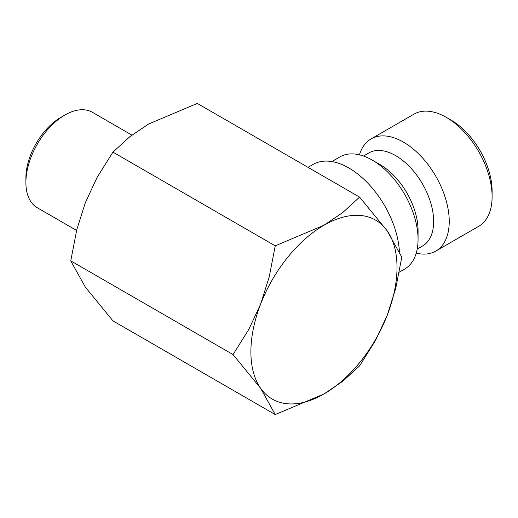 <?xml version="1.0" encoding="UTF-8"?>
<svg xmlns="http://www.w3.org/2000/svg" width="518" height="518" viewBox="0 0 518 518"><rect width="100%" height="100%" fill="white"/><g stroke="black" fill="none" stroke-linecap="round" stroke-linejoin="round"><path stroke-width="0.78" d="M399.294 272.164L404.649 269.069A64.756 37.387 -120 0 0 418.058 239.426L418.058 230.426A53.73 31.022 -120 0 0 380.063 164.62L372.274 160.12A64.756 37.387 -120 0 0 339.892 156.915L331.844 161.564M417.204 249.093L422.52 246.024A53.73 31.022 -120 0 0 433.65 221.426A53.73 31.022 -120 0 0 410.191 167.353A53.73 31.022 -120 0 0 368.79 152.959L363.474 156.028M416.239 253.147A64.756 37.387 -120 0 0 435.826 251.068A64.756 37.387 -120 0 0 449.235 221.426A64.756 37.387 -120 0 0 420.972 156.261A64.756 37.387 -120 0 0 371.069 138.915A64.756 37.387 -120 0 0 359.479 154.837M435.826 251.068L478.69 226.321A64.756 37.387 -120 0 0 492.1 196.678L492.1 191.058A57.867 33.411 -120 0 0 451.184 120.182L446.315 117.372A64.756 37.387 -120 0 0 413.934 114.167L371.069 138.915M233.055 354.565L260.677 388.338L275.239 414.575L323.951 393.991A103.328 59.661 120 0 0 387.231 315.274A103.328 59.661 120 0 0 397.015 267.437A103.328 59.661 120 0 0 387.231 230.905L359.609 197.131L342.67 212.594L323.951 225.252L275.239 245.836L269.231 276.858L260.677 303.969A103.328 59.661 120 0 0 250.887 351.806A103.328 59.661 120 0 0 260.677 388.338A103.328 59.661 120 0 0 323.951 393.991L342.67 381.332L359.609 365.87L375.466 340.54L387.231 315.274L395.784 288.163L401.793 257.142L387.231 230.905A103.328 59.661 120 0 0 323.951 225.252A103.328 59.661 120 0 0 260.677 303.969L248.912 329.234L233.055 354.565L70.752 260.858L76.755 229.837L85.315 202.726L97.08 177.46L112.937 152.13L129.876 136.668L148.595 124.009L197.306 103.425L359.609 197.131M275.239 414.575L112.937 320.869L85.315 287.095L70.752 260.858M131.889 135.101L92.424 112.315A55.109 31.818 120 0 0 64.867 115.041L60.91 117.327A49.514 28.587 120 0 0 25.9 177.972L25.9 182.537A55.109 31.818 120 0 0 37.315 207.77L76.606 230.452M64.867 115.041A55.109 31.818 120 0 0 25.9 182.537M112.937 152.13L275.239 245.836M492.1 196.678A64.756 37.387 -120 0 0 446.315 117.372M418.058 239.426A64.756 37.387 -120 0 0 372.274 160.12M399.423 251.573A71.646 41.362 -120 0 0 366.627 181.935A71.646 41.362 -120 0 0 313.073 164.446L308.035 167.353"/></g></svg>
